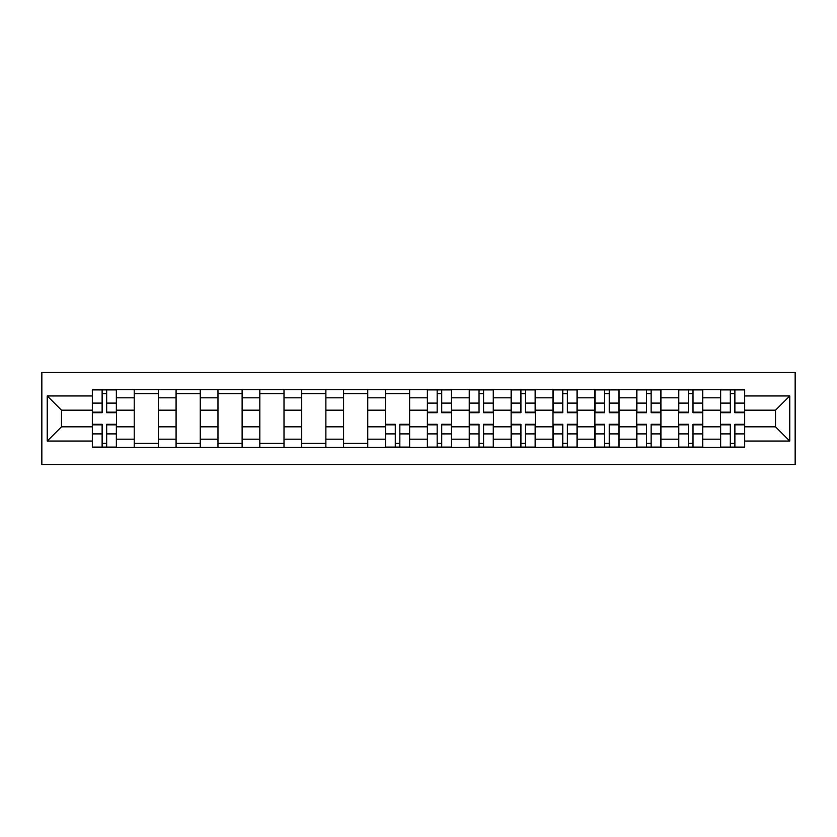 <?xml version="1.0" encoding="UTF-8"?>
<svg xmlns="http://www.w3.org/2000/svg" width="837" height="837" viewBox="0 0 837 837"><rect width="100%" height="100%" fill="white"/><g stroke="black" fill="none" stroke-linecap="round" stroke-linejoin="round"><path stroke-width="1.26" d="M41.85 464.545L795.15 464.545L795.15 372.455L41.85 372.455L41.85 464.545M134.202 447.356L134.202 397.826L116.479 397.826L116.479 447.356M116.479 397.826L116.479 389.644M134.202 397.826L134.202 389.644M158.36 389.644L158.36 447.356M176.084 447.356L176.084 389.644M200.242 389.644L200.242 447.356M217.965 447.356L217.965 389.644M242.123 389.644L242.123 447.356M259.836 447.356L259.836 389.644M284.005 389.644L284.005 447.356M301.718 447.356L301.718 389.644M325.886 389.644L325.886 447.356M343.599 447.356L343.599 389.644M367.757 389.644L367.757 447.356M385.48 447.356L385.48 389.644M409.638 389.644L409.638 447.356M427.362 447.356L427.362 389.644M451.52 389.644L451.52 447.356M469.243 447.356L469.243 389.644M493.401 389.644L493.401 447.356M511.114 447.356L511.114 389.644M535.282 389.644L535.282 447.356M552.995 447.356L552.995 389.644M577.164 389.644L577.164 447.356M594.877 447.356L594.877 389.644M619.035 389.644L619.035 447.356M636.758 447.356L636.758 389.644M660.916 389.644L660.916 447.356M678.64 447.356L678.64 389.644M702.798 389.644L702.798 447.356M720.521 447.356L720.521 389.644M720.521 426.818L702.798 426.818M678.64 426.818L660.916 426.818M636.758 426.818L619.035 426.818M594.877 426.818L577.164 426.818M552.995 426.818L535.282 426.818M511.114 426.818L493.401 426.818M469.243 426.818L451.52 426.818M427.362 426.818L409.638 426.818M385.48 426.818L367.757 426.818M343.599 426.818L325.886 426.818M301.718 426.818L284.005 426.818M259.836 426.818L242.123 426.818M217.965 426.818L200.242 426.818M176.084 426.818L158.36 426.818M134.202 426.818L116.479 426.818M720.521 410.182L702.798 410.182M678.64 410.182L660.916 410.182M636.758 410.182L619.035 410.182M594.877 410.182L577.164 410.182M552.995 410.182L535.282 410.182M511.114 410.182L493.401 410.182M469.243 410.182L451.52 410.182M427.362 410.182L409.638 410.182M385.48 410.182L367.757 410.182M343.599 410.182L325.886 410.182M301.718 410.182L284.005 410.182M259.836 410.182L242.123 410.182M217.965 410.182L200.242 410.182M176.084 410.182L158.36 410.182M134.202 410.182L116.479 410.182M61.446 426.818L92.321 426.818L92.321 410.182L61.446 410.182L61.446 426.818L47.217 441.047L47.217 395.953L92.321 395.953L92.321 410.182M744.679 410.182L744.679 426.818L775.554 426.818L775.554 410.182L744.679 410.182L744.679 389.644L92.321 389.644L92.321 395.953M744.679 395.953L789.783 395.953L789.783 441.047L744.679 441.047L744.679 426.818M92.321 426.818L92.321 447.356L744.679 447.356L744.679 441.047M92.321 441.047L47.217 441.047M106.686 443.328L102.124 443.328M102.124 393.672L106.686 393.672M158.36 443.328L134.202 443.328M134.202 393.672L158.36 393.672M200.242 443.328L176.084 443.328M176.084 393.672L200.242 393.672M242.123 443.328L217.965 443.328M217.965 393.672L242.123 393.672M284.005 443.328L259.836 443.328M259.836 393.672L284.005 393.672M325.886 443.328L301.718 443.328M301.718 393.672L325.886 393.672M367.757 443.328L343.599 443.328M343.599 393.672L367.757 393.672M399.845 443.328L395.273 443.328M385.48 393.672L409.638 393.672M441.727 443.328L437.155 443.328M437.155 393.672L441.727 393.672M483.598 443.328L479.036 443.328M479.036 393.672L483.598 393.672M525.479 443.328L520.917 443.328M520.917 393.672L525.479 393.672M567.36 443.328L562.799 443.328M562.799 393.672L567.36 393.672M609.242 443.328L604.68 443.328M604.68 393.672L609.242 393.672M651.123 443.328L646.562 443.328M646.562 393.672L651.123 393.672M693.005 443.328L688.432 443.328M688.432 393.672L693.005 393.672M734.876 443.328L730.314 443.328M730.314 393.672L734.876 393.672M47.217 395.953L61.446 410.182M775.554 426.818L789.783 441.047M775.554 410.182L789.783 395.953M106.686 412.725L106.686 389.906L116.343 389.906L116.343 412.725L106.686 412.725M102.124 393.4L106.686 393.4M102.124 389.906L92.457 389.906L92.457 412.725L102.124 412.725L102.124 389.906L106.686 389.906M102.124 424.275L102.124 447.094L92.457 447.094L92.457 424.275L102.124 424.275M106.686 443.6L102.124 443.6M106.686 447.094L116.343 447.094L116.343 424.275L106.686 424.275L106.686 447.094L102.124 447.094M441.727 412.725L441.727 389.906L451.384 389.906L451.384 412.725L441.727 412.725M437.155 393.4L441.727 393.4M437.155 389.906L427.498 389.906L427.498 412.725L437.155 412.725L437.155 389.906L441.727 389.906M483.598 412.725L483.598 389.906L493.265 389.906L493.265 412.725L483.598 412.725M479.036 393.4L483.598 393.4M479.036 389.906L469.369 389.906L469.369 412.725L479.036 412.725L479.036 389.906L483.598 389.906M525.479 412.725L525.479 389.906L535.146 389.906L535.146 412.725L525.479 412.725M520.917 393.4L525.479 393.4M520.917 389.906L511.25 389.906L511.25 412.725L520.917 412.725L520.917 389.906L525.479 389.906M567.36 412.725L567.36 389.906L577.028 389.906L577.028 412.725L567.36 412.725M562.799 393.4L567.36 393.4M562.799 389.906L553.131 389.906L553.131 412.725L562.799 412.725L562.799 389.906L567.36 389.906M609.242 412.725L609.242 389.906L618.909 389.906L618.909 412.725L609.242 412.725M604.68 393.4L609.242 393.4M604.68 389.906L595.013 389.906L595.013 412.725L604.68 412.725L604.68 389.906L609.242 389.906M395.273 424.275L395.273 447.094L385.616 447.094L385.616 424.275L395.273 424.275M399.845 443.6L395.273 443.6M399.845 447.094L409.502 447.094L409.502 424.275L399.845 424.275L399.845 447.094L395.273 447.094M437.155 424.275L437.155 447.094L427.498 447.094L427.498 424.275L437.155 424.275M441.727 443.6L437.155 443.6M441.727 447.094L451.384 447.094L451.384 424.275L441.727 424.275L441.727 447.094L437.155 447.094M479.036 424.275L479.036 447.094L469.369 447.094L469.369 424.275L479.036 424.275M483.598 443.6L479.036 443.6M483.598 447.094L493.265 447.094L493.265 424.275L483.598 424.275L483.598 447.094L479.036 447.094M520.917 424.275L520.917 447.094L511.25 447.094L511.25 424.275L520.917 424.275M525.479 443.6L520.917 443.6M525.479 447.094L535.146 447.094L535.146 424.275L525.479 424.275L525.479 447.094L520.917 447.094M562.799 424.275L562.799 447.094L553.131 447.094L553.131 424.275L562.799 424.275M567.36 443.6L562.799 443.6M567.36 447.094L577.028 447.094L577.028 424.275L567.36 424.275L567.36 447.094L562.799 447.094M604.68 424.275L604.68 447.094L595.013 447.094L595.013 424.275L604.68 424.275M609.242 443.6L604.68 443.6M609.242 447.094L618.909 447.094L618.909 424.275L609.242 424.275L609.242 447.094L604.68 447.094M651.123 412.725L651.123 389.906L660.791 389.906L660.791 412.725L651.123 412.725M646.562 393.4L651.123 393.4M646.562 389.906L636.894 389.906L636.894 412.725L646.562 412.725L646.562 389.906L651.123 389.906M646.562 424.275L646.562 447.094L636.894 447.094L636.894 424.275L646.562 424.275M651.123 443.6L646.562 443.6M651.123 447.094L660.791 447.094L660.791 424.275L651.123 424.275L651.123 447.094L646.562 447.094M693.005 412.725L693.005 389.906L702.661 389.906L702.661 412.725L693.005 412.725M688.432 393.4L693.005 393.4M688.432 389.906L678.776 389.906L678.776 412.725L688.432 412.725L688.432 389.906L693.005 389.906M688.432 424.275L688.432 447.094L678.776 447.094L678.776 424.275L688.432 424.275M693.005 443.6L688.432 443.6M693.005 447.094L702.661 447.094L702.661 424.275L693.005 424.275L693.005 447.094L688.432 447.094M734.876 412.725L734.876 389.906L744.543 389.906L744.543 412.725L734.876 412.725M730.314 393.4L734.876 393.4M730.314 389.906L720.657 389.906L720.657 412.725L730.314 412.725L730.314 389.906L734.876 389.906M730.314 424.275L730.314 447.094L720.657 447.094L720.657 424.275L730.314 424.275M734.876 443.6L730.314 443.6M734.876 447.094L744.543 447.094L744.543 424.275L734.876 424.275L734.876 447.094L730.314 447.094M678.64 397.826L660.916 397.826M636.758 397.826L619.035 397.826M594.877 397.826L577.164 397.826M552.995 397.826L535.282 397.826M511.114 397.826L493.401 397.826M469.243 397.826L451.52 397.826M427.362 397.826L409.638 397.826M385.48 397.826L367.757 397.826M343.599 397.826L325.886 397.826M301.718 397.826L284.005 397.826M259.836 397.826L242.123 397.826M217.965 397.826L200.242 397.826M176.084 397.826L158.36 397.826M720.521 397.826L702.798 397.826M678.64 439.174L660.916 439.174M636.758 439.174L619.035 439.174M594.877 439.174L577.164 439.174M552.995 439.174L535.282 439.174M511.114 439.174L493.401 439.174M469.243 439.174L451.52 439.174M427.362 439.174L409.638 439.174M385.48 439.174L367.757 439.174M343.599 439.174L325.886 439.174M301.718 439.174L284.005 439.174M259.836 439.174L242.123 439.174M217.965 439.174L200.242 439.174M176.084 439.174L158.36 439.174M134.202 439.174L116.479 439.174M720.521 439.174L702.798 439.174M106.686 412.16L116.343 412.16M106.686 403.099L116.343 403.099M92.457 412.16L102.124 412.16M92.457 403.099L102.124 403.099M102.124 424.84L92.457 424.84M102.124 433.901L92.457 433.901M116.343 424.84L106.686 424.84M116.343 433.901L106.686 433.901M441.727 412.16L451.384 412.16M441.727 403.099L451.384 403.099M427.498 412.16L437.155 412.16M427.498 403.099L437.155 403.099M483.598 412.16L493.265 412.16M483.598 403.099L493.265 403.099M469.369 412.16L479.036 412.16M469.369 403.099L479.036 403.099M525.479 412.16L535.146 412.16M525.479 403.099L535.146 403.099M511.25 412.16L520.917 412.16M511.25 403.099L520.917 403.099M567.36 412.16L577.028 412.16M567.36 403.099L577.028 403.099M553.131 412.16L562.799 412.16M553.131 403.099L562.799 403.099M609.242 412.16L618.909 412.16M609.242 403.099L618.909 403.099M595.013 412.16L604.68 412.16M595.013 403.099L604.68 403.099M395.273 424.84L385.616 424.84M395.273 433.901L385.616 433.901M409.502 424.84L399.845 424.84M409.502 433.901L399.845 433.901M437.155 424.84L427.498 424.84M437.155 433.901L427.498 433.901M451.384 424.84L441.727 424.84M451.384 433.901L441.727 433.901M479.036 424.84L469.369 424.84M479.036 433.901L469.369 433.901M493.265 424.84L483.598 424.84M493.265 433.901L483.598 433.901M520.917 424.84L511.25 424.84M520.917 433.901L511.25 433.901M535.146 424.84L525.479 424.84M535.146 433.901L525.479 433.901M562.799 424.84L553.131 424.84M562.799 433.901L553.131 433.901M577.028 424.84L567.36 424.84M577.028 433.901L567.36 433.901M604.68 424.84L595.013 424.84M604.68 433.901L595.013 433.901M618.909 424.84L609.242 424.84M618.909 433.901L609.242 433.901M651.123 412.16L660.791 412.16M651.123 403.099L660.791 403.099M636.894 412.16L646.562 412.16M636.894 403.099L646.562 403.099M646.562 424.84L636.894 424.84M646.562 433.901L636.894 433.901M660.791 424.84L651.123 424.84M660.791 433.901L651.123 433.901M693.005 412.16L702.661 412.16M693.005 403.099L702.661 403.099M678.776 412.16L688.432 412.16M678.776 403.099L688.432 403.099M688.432 424.84L678.776 424.84M688.432 433.901L678.776 433.901M702.661 424.84L693.005 424.84M702.661 433.901L693.005 433.901M734.876 412.16L744.543 412.16M734.876 403.099L744.543 403.099M720.657 412.16L730.314 412.16M720.657 403.099L730.314 403.099M730.314 424.84L720.657 424.84M730.314 433.901L720.657 433.901M744.543 424.84L734.876 424.84M744.543 433.901L734.876 433.901"/></g></svg>

